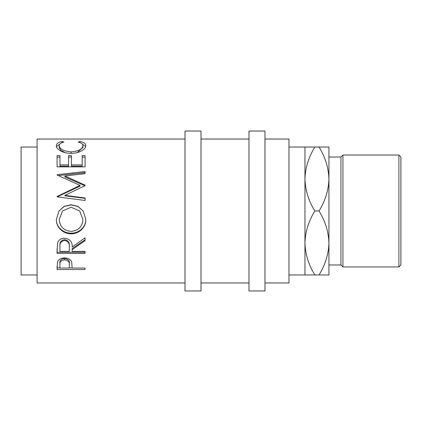 <?xml version="1.0" encoding="UTF-8"?>
<svg xmlns="http://www.w3.org/2000/svg" width="422" height="422" viewBox="0 0 422 422"><rect width="100%" height="100%" fill="white"/><g stroke="black" fill="none" stroke-linecap="round" stroke-linejoin="round"><path stroke-width="0.63" d="M57.081 269.542L57.503 261.877C58.579 259.366 60.942 258.058 64.587 257.953C68.338 258.069 70.706 259.43 71.693 262.041L72.151 268.044L85.065 268.044L85.065 269.542L57.081 269.542M72.151 249.697L72.151 251.406L85.065 251.406L85.065 253.458L57.081 253.458L57.461 243.278C58.463 240.023 60.831 238.314 64.566 238.145C69.983 238.963 72.515 241.927 72.151 247.044L85.065 237.813L85.065 240.667L72.151 249.697L72.151 248.627L85.065 239.844L85.065 237.813M56.363 219.614L58.948 211L64.249 206.326L71.065 204.754L77.864 206.332L83.192 211L85.782 219.393C86.125 227.189 79.046 234.062 71.197 233.767C63.358 234.031 56.115 227.495 56.363 219.614M64.882 195.365L85.065 197.987L85.065 200.482L85.065 198.345L64.882 195.797L64.882 195.365L85.065 185.654L85.065 185.126L64.93 175.985L85.065 173.669L85.065 171.532L57.081 174.692L57.081 175.009L57.081 174.692M85.065 200.482L57.081 196.842L57.081 196.488L80.043 185.406L57.081 175.009M57.081 166.864L57.081 155.554L59.95 155.554L59.95 164.907L68.564 164.907L68.564 155.554L71.434 155.554L71.434 164.907L82.195 164.907L82.195 155.554L85.065 155.554L85.065 166.864L57.081 166.864L57.081 157.095L59.95 157.095M62.219 141.502L63.896 142.103C60.773 142.826 59.217 144.029 59.233 145.717C59.755 149.188 63.711 151.24 71.102 151.867C78.555 151.224 82.49 149.151 82.912 145.643C82.876 144.002 81.319 142.821 78.249 142.103L79.916 141.502C83.83 142.24 85.787 143.617 85.782 145.637C85.882 147.631 84.247 149.509 80.892 151.282C78.012 152.653 74.683 153.339 70.912 153.334C62.894 153.555 55.952 148.934 56.363 145.653C56.342 143.617 58.294 142.235 62.219 141.502L62.219 142.594M185.015 139.038L37.094 139.038L37.094 282.962L185.015 282.962M37.094 147.035L21.1 147.035L21.1 274.965L37.094 274.965M201.004 290.958L201.004 131.042L185.015 131.042L185.015 290.958L201.004 290.958M264.974 290.958L264.974 131.042L248.98 131.042L248.98 290.958L264.974 290.958M398.901 155.027L400.9 157.026L400.9 264.974L398.901 266.973L398.901 155.027L342.933 155.027L342.933 266.973L340.934 264.974L340.934 157.026L342.933 155.027M398.901 266.973L342.933 266.973M340.934 157.026L328.938 157.026M340.934 264.974L328.938 264.974M304.953 274.965L314.844 274.965C308.661 265.011 305.364 254.35 304.953 242.982C305.328 231.752 308.624 221.086 314.844 211C308.661 201.041 305.364 190.38 304.953 179.018C305.328 167.782 308.624 157.121 314.844 147.035L304.953 147.035L304.953 274.965L288.959 274.965M304.953 147.035L288.959 147.035M264.974 282.962L288.959 282.962L288.959 139.038L264.974 139.038M248.98 139.038L201.004 139.038M248.98 282.962L201.004 282.962M319.043 274.965C325.262 264.879 328.559 254.218 328.938 242.982C328.527 231.62 325.225 220.959 319.043 211C325.262 200.914 328.559 190.248 328.938 179.018C328.527 167.65 325.225 156.989 319.043 147.035L328.938 147.035L328.938 274.965L314.844 274.965M319.043 147.035L314.844 147.035M319.043 211L314.844 211M71.186 231.372C78.429 230.692 82.337 226.73 82.912 219.493L79.721 211L71.054 207.26L62.493 211L59.233 219.493C59.887 226.767 63.87 230.728 71.186 231.372M59.95 245.957L59.95 251.406L69.282 251.406L69.319 247.055C69.825 243.457 68.237 241.252 64.561 240.45C60.968 241.236 59.433 243.404 59.95 246.96L59.95 245.957C59.433 242.508 60.968 240.398 64.561 239.633L64.561 240.45M69.34 263.428L69.34 264.926C69.83 262.162 68.253 260.464 64.598 259.825C61.016 260.432 59.465 262.083 59.95 264.784L59.95 268.044L69.282 268.044L69.34 263.428C69.83 260.738 68.253 259.087 64.598 258.47C61.016 259.055 59.465 260.664 59.95 263.291L59.95 264.784L59.95 263.291M79.721 211L82.912 219.493M62.493 211L59.233 219.493M69.319 246.052L69.319 247.055L69.319 246.052C69.825 242.555 68.237 240.413 64.561 239.633M64.598 259.825L64.598 258.47M56.49 146.603L59.903 143.997M82.274 144.018L85.655 146.608M77.252 152.595L82.912 147.457L82.912 145.643M59.233 145.717L59.233 147.531L60.81 150.337L65.289 152.706M85.065 166.864L85.065 157.095L82.195 157.095M71.434 164.907L71.434 166.189L82.195 166.189L82.195 164.907M68.564 157.095L71.434 157.095M59.95 164.907L59.95 166.189L68.564 166.189L68.564 164.907M64.93 175.985L64.93 176.955L85.065 185.844L85.065 185.126M85.065 173.669L85.065 172.63L58.347 175.563M57.081 196.488L57.081 196.889L80.043 186.118L80.043 185.406M85.782 219.16C86.125 226.741 79.046 233.419 71.197 233.139C63.358 233.392 56.11 227.036 56.363 219.377M58.948 211L64.255 206.458L71.065 204.928L77.854 206.458L83.192 211M85.065 251.406L85.065 252.277L57.081 252.277L57.081 248.811M72.151 267.917L69.282 267.917M59.95 267.917L57.081 267.917L57.081 266.182M79.916 141.502L79.916 142.604M71.102 151.867L71.102 153.513M71.197 233.767L71.197 233.139M85.065 269.542L85.065 268.044"/></g></svg>
